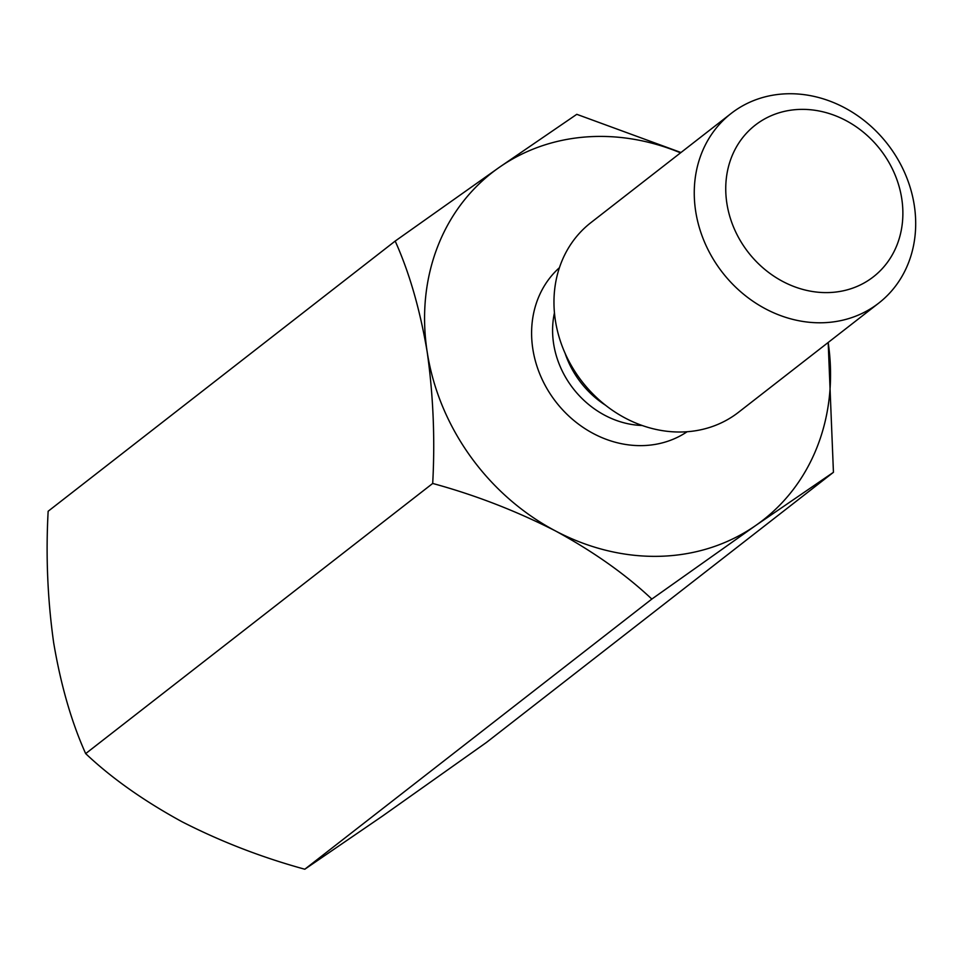 <?xml version="1.0" encoding="UTF-8"?>
<svg xmlns="http://www.w3.org/2000/svg" width="963" height="963" viewBox="0 0 963 963"><rect width="100%" height="100%" fill="white"/><g stroke="black" fill="none" stroke-linecap="round" stroke-linejoin="round"><path stroke-width="1.44" d="M680.973 152.515L576.789 114.32L499.231 167.393L395.179 241.075L48.15 511.245C45.73 555.615 47.572 599.443 53.663 642.742C60.825 685.114 71.491 722.081 85.671 753.62L432.7 483.45C475.084 495.006 516.024 510.835 555.507 530.95C593.485 551.643 625.601 574.357 651.831 599.07L755.883 525.377L833.44 472.303L486.411 742.473L382.359 816.167L304.802 869.228L651.831 599.07M85.671 753.62C111.503 778.056 143.607 800.759 181.995 821.74C220.984 841.65 261.924 857.479 304.802 869.228M395.179 241.075C409.347 272.529 420.012 309.496 427.187 351.952C433.278 395.155 435.12 438.996 432.7 483.45M680.54 152.852A220.298 191.733 -127.9 0 0 499.231 167.393A220.298 191.733 -127.9 0 0 427.187 351.952A220.298 191.733 -127.9 0 0 555.507 530.95A220.298 191.733 -127.9 0 0 755.883 525.377A220.298 191.733 -127.9 0 0 828.18 342.479L833.44 472.303M800.133 109.397A96.131 83.661 -127.9 0 1 897.119 244.674A96.131 83.661 -127.9 0 1 745.687 248.887A96.131 83.661 -127.9 0 1 800.133 109.397M787.253 93.772A120.158 104.582 -127.9 0 1 904.895 173.208A120.158 104.582 -127.9 0 1 878.786 303.08A120.158 104.582 -127.9 0 1 722.455 272.505A120.158 104.582 -127.9 0 1 731.158 113.441A120.158 104.582 -127.9 0 1 787.253 93.772M878.786 303.08L738.501 412.296A120.158 104.582 -127.9 0 1 582.158 381.721A120.158 104.582 -127.9 0 1 590.873 222.658L731.158 113.441M687.149 431.725A104.136 90.642 -127.9 0 1 556.036 402.065A104.136 90.642 -127.9 0 1 559.431 267.678M642.152 425.49A88.115 76.691 -127.9 0 1 554.447 312.831M605.558 405.254A88.115 76.691 -127.9 0 1 565.076 353.265"/></g></svg>
